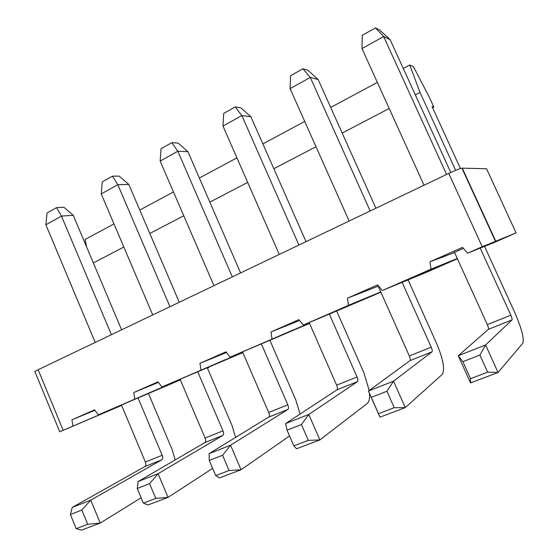<?xml version="1.0" encoding="UTF-8"?>
<svg xmlns="http://www.w3.org/2000/svg" width="558" height="558" viewBox="0 0 558 558"><rect width="100%" height="100%" fill="white"/><g stroke="black" fill="none" stroke-linecap="round" stroke-linejoin="round"><path stroke-width="0.84" d="M180.22 379.607L98.327 414.845L180.353 379.921M207.43 368.085L208.971 367.408L207.423 368.064M111.467 409.223L162.029 387.35L111.467 409.223M242.709 352.279L161.932 386.994L242.842 352.6M174.368 381.686L225.279 359.673L174.368 381.686M309.404 323.11L230.112 357.141L309.544 323.431M241.705 352.21L292.887 330.085L241.705 352.21M380.765 291.918L348.478 305.317L303.371 325.07L380.898 292.225M313.966 320.578L365.33 298.384L313.966 320.578M457.288 258.487L431.006 269.186L382.3 290.509L426.403 272.325L457.414 258.766M391.709 286.547L443.129 264.339L391.709 286.547M121.56 405.261L59.741 431.773L121.63 405.422M482.245 246.755L467.583 253.172L494.848 242.228L516.073 232.881L482.245 246.755L448.751 173.405L38.132 369.724C35.147 371.168 34.094 371.865 34.973 371.809L59.734 431.752M158.402 382.397L133.781 392.525L134.736 398.9M72.91 425.97L71.968 419.811L94.581 409.83L98.327 414.845M133.781 392.525L157.977 381.839L161.932 386.994M200.943 369.912L199.966 363.307L225.927 351.847L230.112 357.141M272.004 338.804L271.014 331.94L298.928 319.622L303.371 325.07M348.478 305.317L347.474 298.188L377.571 284.901L382.3 290.509M431.006 269.186L429.995 261.758L462.54 247.389L467.583 253.172M516.073 232.881L486.562 168.746L461.933 168.153C459.429 168.704 455.035 170.455 448.751 173.405M71.968 419.811L94.93 410.29M432.583 107.701L433.831 107.059L432.059 106.557L460.434 168.537M454.596 252.558L429.995 261.758M480.208 248.101L510.828 315.186C511.916 317.69 512.321 319.26 512.042 319.887L488.41 329.325C488.745 328.683 488.383 327.121 487.315 324.637L454.505 252.369L453.626 252.697L463.405 248.387M433.831 107.059L429.13 96.792L413.352 66.528L409.725 65L420.007 92.419L455.635 170.329M420.007 92.419L415.333 94.86M389.198 108.503L342.18 133.048M316.002 146.712L273.839 168.725M247.682 182.382L209.843 202.136M183.763 215.751L149.802 233.481M123.834 247.034L93.36 262.944M86.581 246.887L85.102 239.431L113.999 223.904M139.779 210.052L173.482 191.938M199.373 178.03L236.92 157.851M262.881 143.908L304.724 121.421M330.692 107.464L377.348 82.396M403.274 68.467L409.725 65M226.457 352.523L199.966 363.307M299.618 320.473L271.014 331.94M378.198 286.163L347.474 298.188M402.144 282.327L431.215 347.174C432.227 349.608 432.499 351.163 432.031 351.847L410.046 360.628C410.562 359.931 410.325 358.382 409.328 355.969L378.136 286.031L376.985 286.484L378.38 285.863M141.132 497.778L100.224 523.048L87.711 524.283L81.852 510.061L90.752 500.142L100.224 523.048L81.587 530.1L76.188 528.663L87.711 524.283M175.177 459.925L172.178 449.685L148.477 393.523M138.042 397.959L162.176 455.272C162.957 457.448 162.852 458.948 161.855 459.778L90.752 500.142L72.254 507.41L70.385 514.532L76.188 528.663M121.456 405.01L145.366 462.031C146.133 464.186 146.008 465.679 144.982 466.523L161.855 459.778L144.982 466.523L72.254 507.41M212.64 468.378L168.035 497.387L155.759 498.399L149.593 483.681L158.081 473.686L168.035 497.387L148.003 504.962L143.364 503.114L155.759 498.399M235.574 437.416L232.044 425.58L207.297 367.778M197.762 371.823L222.97 430.846C223.8 433.078 223.772 434.598 222.886 435.4L158.081 473.686L138.196 481.498L137.254 488.487L143.364 503.114M180.094 379.3L205.072 438.037C205.888 440.255 205.839 441.769 204.919 442.578L222.886 435.4L204.912 442.578L138.196 481.498M261.409 343.958L287.788 404.801C288.681 407.096 288.737 408.63 287.97 409.398L268.789 417.063L209.131 453.626L209.271 460.448L215.709 475.597L229.08 470.513L222.579 455.265L230.559 445.207L241.042 469.752L229.08 470.513M209.131 453.626L230.559 445.207L287.963 409.405L268.789 417.063C269.598 416.282 269.563 414.754 268.698 412.474L242.542 351.903M289.553 435.951L241.042 469.752L219.461 477.92L215.709 475.597M300.065 414.085L295.789 399.912L269.919 340.373M369.542 393.55C369.856 398.628 369.075 401.955 367.178 403.532L319.88 439.92L308.309 440.374L301.446 424.554L308.804 414.461L319.88 439.92L296.549 448.751L293.843 445.877L308.309 440.374M369.208 390.467L363.802 372.528L336.704 311.141M329.38 314.196L357.05 376.978C357.992 379.335 358.152 380.884 357.525 381.609L308.804 414.461L285.647 423.557L287.042 430.162L293.843 445.877M337.011 389.805L357.525 381.609L337.011 389.805L285.647 423.557M337.018 389.805C337.688 389.065 337.555 387.524 336.627 385.18L309.195 322.636M408.079 279.879L436.523 343.254C443.219 359.143 445.103 369.556 442.18 374.495L405.261 407.605L394.206 407.703L386.924 391.263L393.53 381.17L405.261 407.605L379.963 417.182L378.498 413.673L394.206 407.703M386.924 391.263L371.3 397.352L368.426 391.032L410.046 360.628L432.031 351.847L393.53 381.17L368.426 391.032L379.963 417.182M484.539 246.364L514.469 311.873C521.625 328.244 524.38 338.72 522.727 343.303L498.043 372.493L487.629 372.165L479.894 355.062L485.586 344.997L498.043 372.493L470.52 382.914L470.52 378.673L487.629 372.165M479.894 355.062L462.875 361.689L458.278 355.725L488.41 329.325L512.042 319.887L485.586 344.997L458.278 355.725L470.52 382.914M121.588 329.82L73.231 215.262L61.471 216.092L111.405 334.688M95.216 342.431L45.882 224.783L61.471 216.092L56.553 207.632L63.842 207.227L73.231 215.262M179.251 302.255L128.821 184.454L117.829 184.684L169.946 306.705M152.718 314.942L101.242 193.926L117.829 184.684L112.388 176.168L119.21 176.133L128.821 184.454M240.603 272.918L187.927 151.692L177.828 151.239L232.316 276.88M213.944 285.661L160.16 161.088L177.828 151.239L171.808 142.674L178.093 143.064L187.927 151.692M306.021 241.642L250.912 116.789L241.844 115.555L298.907 245.046M279.279 254.427L222.984 126.073L241.844 115.555L235.176 106.955L240.84 107.827L250.912 116.789M375.918 208.225L318.151 79.522L310.29 77.409L370.163 210.973M349.141 221.024L290.104 88.659L310.29 77.409L302.903 68.787L307.835 70.203L318.151 79.522M450.773 172.45L390.105 39.646L383.646 36.521L446.588 174.438M424.024 185.221L361.996 48.588L383.646 36.521L375.443 27.9L379.531 29.944L390.105 39.646M371.3 397.352L378.498 413.673M462.875 361.689L470.52 378.673M45.882 224.783L47.032 213.003L56.553 207.632M101.242 193.926L102.267 181.873L112.388 176.168M160.16 161.088L161.032 148.749L171.808 142.674M222.984 126.073L223.674 113.441L235.176 106.955M290.104 88.659L290.592 75.721L302.903 68.787M361.996 48.588L362.247 35.335L375.443 27.9M81.852 510.061L70.385 514.532M149.593 483.681L137.254 488.487M222.579 455.265L209.271 460.448M301.446 424.554L287.042 430.162M38.132 369.724L63.152 430.246M462.275 168.125L495.644 240.972M145.366 462.031L162.176 455.272M205.072 438.037L222.97 430.846M268.698 412.474L287.788 404.801M336.627 385.18L357.05 376.978M409.328 355.969L431.215 347.174M487.315 324.637L510.828 315.186M461.933 168.153L495.337 241.091"/></g></svg>
